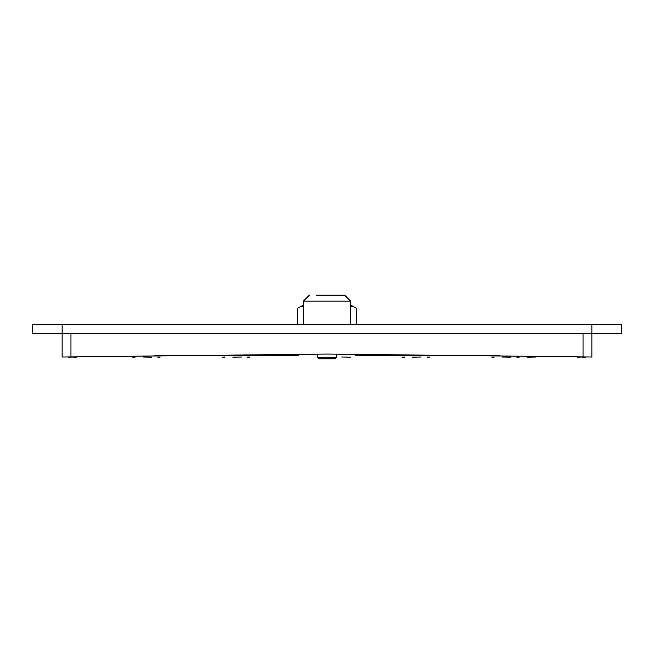 <?xml version="1.0" encoding="UTF-8"?>
<svg xmlns="http://www.w3.org/2000/svg" width="654" height="654" viewBox="0 0 654 654"><rect width="100%" height="100%" fill="white"/><g stroke="black" fill="none" stroke-linecap="round" stroke-linejoin="round"><path stroke-width="0.98" d="M576.681 324.654L591.87 324.507L591.87 333.483L62.13 333.483L62.13 324.654L32.7 324.654L32.7 333.483L62.13 333.483L62.13 357.027L327 354.084L591.87 357.027L591.87 333.483L621.3 333.483L621.3 324.654L62.441 324.654M298.379 354.116L298.379 355.326L154.736 355.326M362.978 354.141L362.978 355.326L355.621 355.326L355.621 354.116M316.7 295.224L344.658 295.224L350.544 301.11L350.544 324.654M337.3 295.224L344.658 295.224L350.544 301.11L303.456 301.11L303.456 324.654M303.456 306.693L300.341 306.693L297.57 308.287L297.57 324.646L303.456 324.646M353.487 324.646L356.43 324.646L356.43 308.287L353.659 306.693L350.544 306.693M336.344 357.305L317.656 357.305L319.127 358.776L334.873 358.776L336.344 357.305L336.344 354.092M583.041 333.483L583.041 356.839M70.959 333.483L70.959 356.839M362.978 355.326L499.264 355.326M140.43 324.507L155.382 324.654M409.567 324.507L424.52 324.654M498.855 324.654L514.044 324.654M229.718 324.654L244.907 324.654M521.982 324.654L518.221 324.654M521.982 324.507L525.579 324.654M432.449 324.654L428.697 324.654M432.449 324.507L436.054 324.654M252.845 324.654L249.084 324.654M252.845 324.507L256.442 324.654M163.312 324.654L159.56 324.654M163.312 324.507L166.917 324.654M128.658 324.654L136.016 324.654M218.183 324.654L225.54 324.654M397.796 324.654L405.153 324.654M487.32 324.654L494.677 324.654M350.544 324.507L353.487 324.654M76.845 324.654L62.441 324.507M309.342 295.224L303.456 301.11M585.796 357.027L577.343 357.027M582.412 357.027L577.343 357.174M583.352 357.027L582.412 357.174M583.916 357.027L583.352 357.174M584.668 357.027L583.916 357.174M585.232 357.027L584.668 357.174M585.796 357.174L585.232 357.174M510.938 357.174L502.109 357.027L510.938 357.174M421.176 357.027L412.347 357.174L421.176 357.027M241.653 357.027L232.824 357.174L241.653 357.027M151.892 357.174L143.062 357.027L151.892 357.174M76.657 357.027L68.204 357.027M73.273 357.027L68.204 357.174M74.213 357.027L73.273 357.174M74.777 357.027L74.213 357.174M75.529 357.027L74.777 357.174M76.093 357.027L75.529 357.174M76.657 357.174L76.093 357.174M535.953 357.027L527.124 357.174L535.953 357.027M350.544 357.174L341.715 357.027L350.544 357.174M519.08 357.174L516.824 357.174L519.08 357.027M494.064 357.174L491.808 357.174L494.064 357.027M429.318 357.174L427.062 357.174L429.318 357.027M404.303 357.174L402.047 357.174L404.303 357.027M249.795 357.174L247.539 357.174L249.795 357.027M224.78 357.174L222.523 357.174L224.78 357.027M160.034 357.174L157.778 357.174L160.034 357.027M135.018 357.174L132.762 357.174L135.018 357.027M300.341 306.693L303.456 304.895M350.544 304.895L353.659 306.693M317.656 357.305L317.656 354.092M291.022 354.141L291.022 355.326"/></g></svg>

